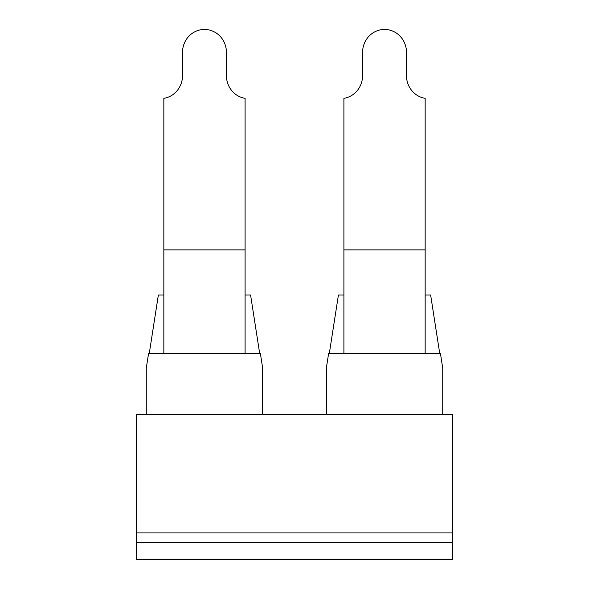 <?xml version="1.0" encoding="UTF-8"?>
<svg xmlns="http://www.w3.org/2000/svg" width="589" height="589" viewBox="0 0 589 589"><rect width="100%" height="100%" fill="white"/><g stroke="black" fill="none" stroke-linecap="round" stroke-linejoin="round"><path stroke-width="0.88" d="M452.602 414.281L452.602 532.927L136.398 532.927L136.398 414.281L452.602 414.281M452.602 542.521L136.398 542.521L136.398 559.55L452.602 559.55L452.602 532.927M136.398 542.521L136.398 532.927M329.31 353.533L338.417 295.03L343.91 295.03L343.91 98.334A22.964 21.955 90 0 0 362.574 75.635L362.574 52.414A22.964 21.955 90 0 1 384.529 29.45A22.964 21.955 90 0 1 406.491 52.414L406.491 75.635A22.964 21.955 90 0 0 425.155 98.334L425.155 295.03L430.64 295.03L439.747 353.533M343.91 249.883L425.155 249.883M245.09 249.883L163.845 249.883L163.845 98.334A22.964 21.955 90 0 0 182.509 75.635L182.509 52.414A22.964 21.955 90 0 1 204.471 29.45A22.964 21.955 90 0 1 226.426 52.414L226.426 75.635A22.964 21.955 90 0 0 245.09 98.334L245.09 295.03L250.583 295.03L259.69 353.533M326.343 414.281L326.343 368.118L328.61 353.533L440.447 353.533L442.722 368.118L442.722 414.281M262.657 414.281L262.657 368.118L260.39 353.533L148.553 353.533L146.278 368.118L146.278 414.281M149.253 353.533L158.36 295.03L163.845 295.03L163.845 353.533M163.845 249.883L163.845 295.03M343.91 295.03L343.91 353.533M245.09 353.533L245.09 295.03M425.155 353.533L425.155 295.03M136.398 559.211L452.602 559.211"/></g></svg>
